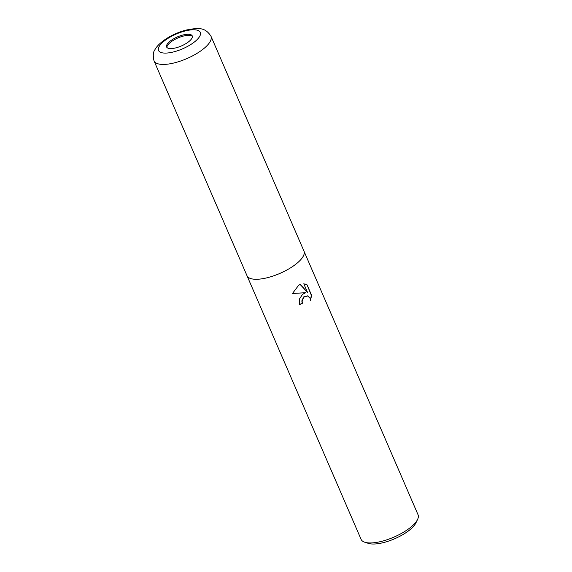 <?xml version="1.0" encoding="UTF-8"?>
<svg xmlns="http://www.w3.org/2000/svg" width="572" height="572" viewBox="0 0 572 572"><rect width="100%" height="100%" fill="white"/><g stroke="black" fill="none" stroke-linecap="round" stroke-linejoin="round"><path stroke-width="0.86" d="M192.378 36.458A13.957 4.934 -23.4 0 0 172.88 40.612A13.957 4.934 -23.4 0 0 166.931 47.469M302.595 294.287L305.734 292.714L292.456 293.5L298.677 285.228L300.286 284.413L307.464 292.299L303.782 283.783L307.071 284.863L311.618 295.367L310.496 300.372L310.031 298.198L307.722 295.946L303.818 297.111L302.08 300.994L302.474 303.174A31.024 10.968 156.6 0 1 299.635 304.712L299.392 299.099L302.595 294.287M246.975 275.64A31.024 10.968 -23.4 0 0 246.997 275.697L361.096 539.367A31.024 10.968 -23.4 0 0 364.857 542.256A31.024 10.968 -23.4 0 0 405.126 531.231A31.024 10.968 -23.4 0 0 417.574 519.44A31.024 10.968 -23.4 0 0 418.039 514.728L303.939 251.058A31.024 10.968 -23.4 0 0 303.918 250.994A31.024 10.968 -23.4 0 1 291.026 267.56A31.024 10.968 -23.4 0 0 303.939 251.058L210.968 36.208A31.024 10.968 -23.4 0 1 198.055 52.717A31.024 10.968 -23.4 0 1 154.025 60.854L154.025 60.854C152.81 55.749 153.089 52.073 154.855 49.828C155.927 47.655 158.78 43.629 166.659 38.474C172.808 34.642 179.372 31.825 186.35 30.016C198.791 27.663 205.048 27.156 210.968 36.208M364.857 542.256L368.475 543.4A27.921 9.867 -23.4 0 0 404.726 533.476A27.921 9.867 -23.4 0 0 415.93 522.865L417.574 519.44M299.556 304.54A30.509 10.782 -23.4 0 0 302.209 303.103L301.816 300.922L303.703 296.904L307.457 295.867M292.478 293.422L305.734 292.714M307.464 292.299L300.143 284.47M310.453 299.785L311.347 295.295L307.071 284.863M306.799 284.792L305.019 283.962M246.982 275.654A31.024 10.968 -23.4 0 0 291.026 267.56A31.024 10.968 -23.4 0 1 246.997 275.697A31.024 10.968 -23.4 0 0 291.026 267.56A31.024 10.968 -23.4 0 0 303.939 251.058M172.422 39.547A13.957 4.934 -23.4 0 0 166.609 46.975A13.957 4.934 -23.4 0 0 186.422 43.315A13.957 4.934 -23.4 0 0 192.235 35.886A13.957 4.934 -23.4 0 0 172.422 39.547M168.011 38.36A22.751 8.044 -23.4 0 0 161.647 52.688A22.751 8.044 -23.4 0 0 190.833 44.494A22.751 8.044 -23.4 0 0 197.197 30.173A22.751 8.044 -23.4 0 0 168.011 38.36M246.997 275.697L154.025 60.854"/></g></svg>
